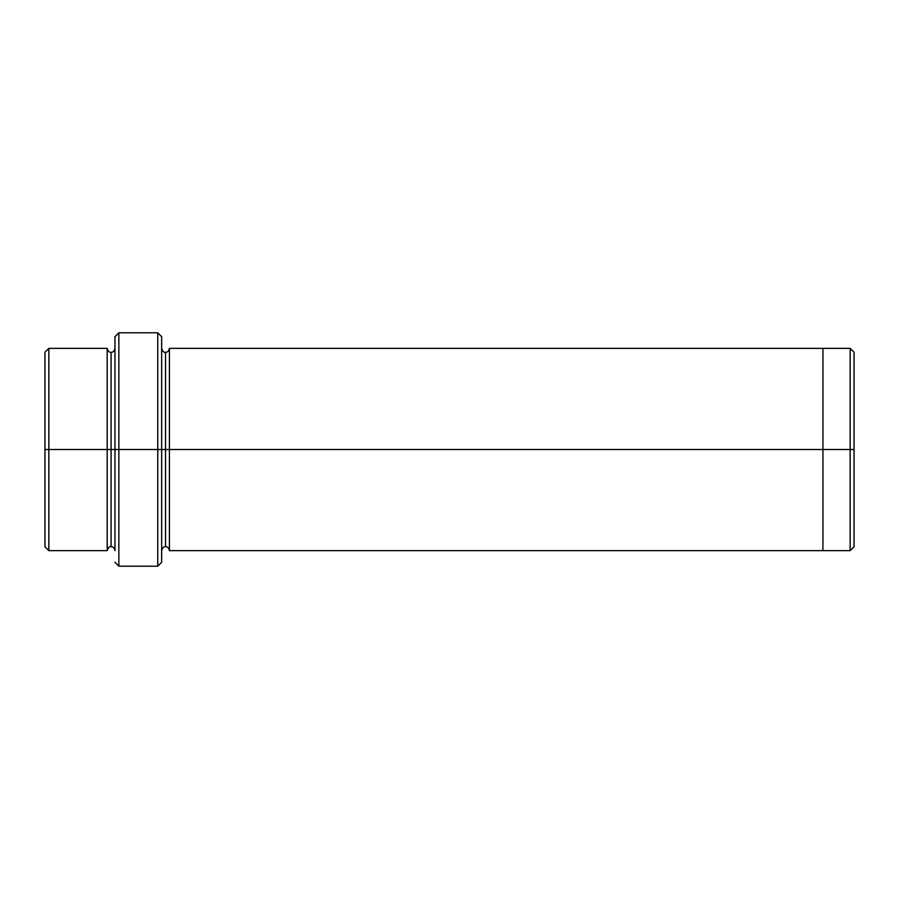 <?xml version="1.0" encoding="UTF-8"?>
<svg xmlns="http://www.w3.org/2000/svg" width="899" height="899" viewBox="0 0 899 899"><rect width="100%" height="100%" fill="white"/><g stroke="black" fill="none" stroke-linecap="round" stroke-linejoin="round"><path stroke-width="1.35" d="M114.971 449.5L114.971 336.698L114.971 449.5L118.859 449.5L118.859 332.799L118.859 449.5L118.859 332.799L118.859 449.5L157.752 449.5L157.752 332.799L157.752 449.5L161.651 449.5L161.651 336.698L161.651 449.5L165.54 449.5L165.54 352.251L165.54 546.749L165.54 449.5L161.651 449.5L161.651 562.302L161.651 449.5L157.752 449.5L157.752 332.799L157.752 566.201L157.752 449.5L118.859 449.5L118.859 566.201L118.859 449.5L111.083 449.5L111.083 352.262L111.083 546.738L111.083 449.5L107.183 449.5L111.083 449.5L111.083 546.738L111.083 352.262L111.083 449.5L114.971 449.5L114.971 550.638C114.263 547.828 112.971 546.536 111.083 546.738C109.554 546.199 108.251 547.502 107.183 550.638L48.838 550.638L44.95 546.738M854.05 449.5L854.05 352.262L854.05 546.738L854.05 449.5L850.162 449.5L850.162 348.363L850.162 449.5L854.05 449.5M44.95 449.5L44.95 352.262L44.95 449.5L48.838 449.5L48.838 348.363L48.838 449.5L48.838 348.363L48.838 449.5L107.183 449.5L107.183 348.363L107.183 550.638L107.183 348.363L107.183 550.638L107.183 449.5L48.838 449.5L48.838 550.638L48.838 449.5L44.95 449.5L44.95 546.738L44.95 449.5M165.54 449.5L165.54 546.749L165.54 352.251L165.54 449.5L169.428 449.5L169.428 550.638L169.428 449.5L165.54 449.5M850.162 449.5L850.162 348.363L850.162 550.638L850.162 449.5L822.933 449.5L822.933 348.363L822.933 449.5L850.162 449.5L850.162 550.638L850.162 449.5M822.933 449.5L822.933 348.363L822.933 550.638L822.933 449.5L169.428 449.5L169.428 348.363L169.428 449.5L822.933 449.5L822.933 348.363L822.933 449.5M854.05 352.262L850.162 348.363L169.428 348.363C168.72 351.161 167.428 352.464 165.54 352.251C164.011 352.801 162.708 351.498 161.651 348.363L161.651 449.5M169.428 449.5L169.428 550.638L169.428 449.5M48.838 449.5L48.838 550.638L48.838 449.5M157.752 449.5L157.752 566.201L157.752 449.5M118.859 449.5L118.859 566.201L118.859 449.5M114.971 336.698L118.859 332.799L157.752 332.799L161.651 336.698M44.95 352.262L48.838 348.363L107.183 348.363C108.251 351.498 109.554 352.801 111.083 352.262C112.971 352.464 114.263 351.172 114.971 348.363M854.05 546.738L850.162 550.638L169.428 550.638C168.72 547.839 167.428 546.536 165.54 546.749C164.011 546.199 162.708 547.502 161.651 550.638M161.651 562.302L157.752 566.201L118.859 566.201L114.971 562.302"/></g></svg>
